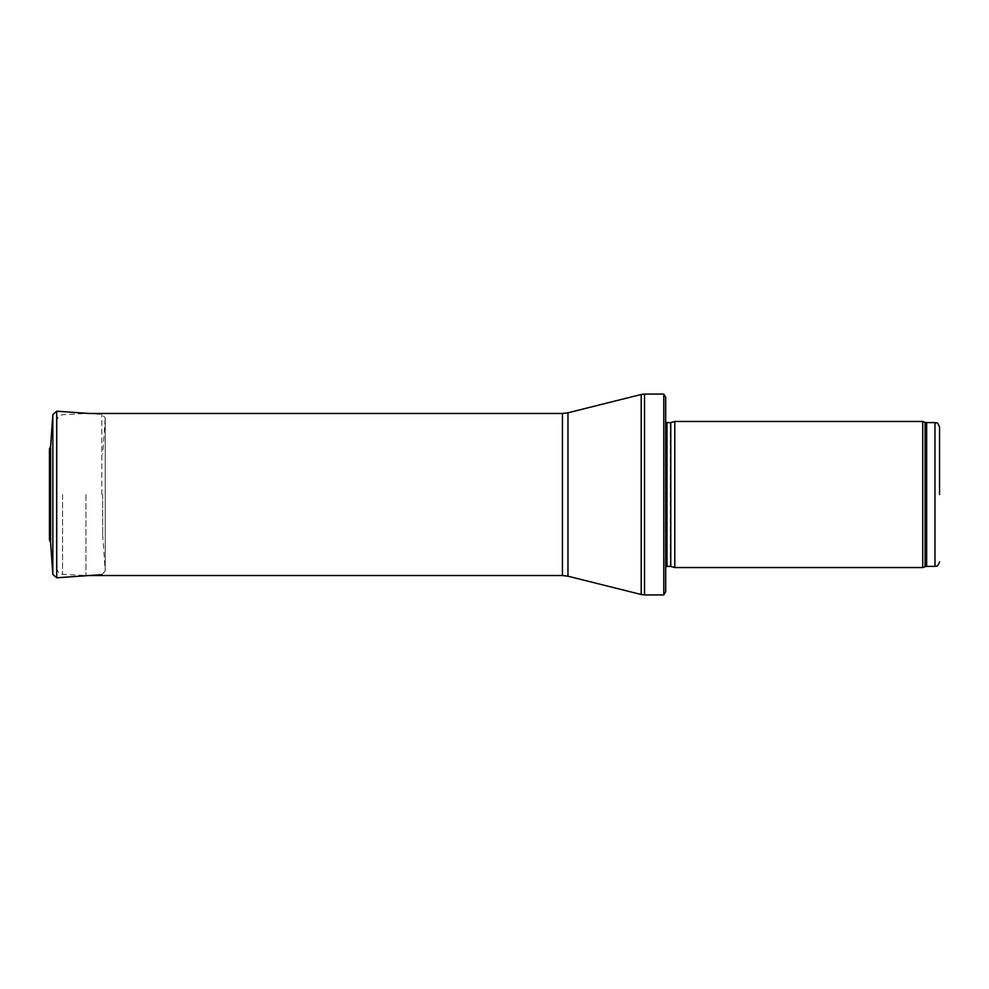 <?xml version="1.0" encoding="UTF-8"?>
<svg xmlns="http://www.w3.org/2000/svg" width="989" height="989" viewBox="0 0 989 989"><rect width="100%" height="100%" fill="white"/><g stroke="black" fill="none" stroke-linecap="round" stroke-linejoin="round"><path stroke-width="0.74" stroke-dasharray="4.95 3.71" d="M922.725 567.538L922.725 421.462M674.795 567.538L674.795 421.462M665.671 494.5L665.671 572.099L665.671 494.5M665.671 591.731L665.671 397.269M663.792 594.921L663.792 394.079M85.956 494.5L85.956 575.524L85.956 494.5M56.521 494.5L56.521 567.921L56.521 494.5M50.723 494.5L50.723 462.259L50.723 494.5M102.683 494.5L102.683 534.802L102.683 494.5M50.6 542.59L50.6 446.41M50.006 494.5L50.006 534.072L50.006 494.5M934.988 566.388L934.988 422.612M926.656 566.388L926.656 422.612M925.098 566.672L925.098 422.328M670.777 566.45L670.777 422.55M670.295 566.388L670.295 422.612M666.969 566.388L666.969 422.612M665.671 416.901L665.671 572.099M644.531 594.921L644.531 394.079M641.206 594.513L641.206 394.487M567.97 576.204L567.97 412.796M562.444 575.524L562.444 413.476M62.579 494.5L62.579 574.3L62.579 494.5M52.837 574.424L52.837 414.576M105.205 494.5L105.205 418.223L105.205 494.5M101.83 494.5L101.83 414.354L101.83 494.5M56.719 577.799L56.719 411.201M49.685 494.5L49.685 459.477L49.685 494.5M49.462 494.5L49.462 449.426L49.462 494.5M665.671 566.932L665.671 422.068M101.83 574.646L105.217 571.024L105.217 417.976L101.83 414.354L85.956 413.476L62.579 414.7C60.7 415.986 59.315 412.648 56.521 421.079M56.521 567.921C59.315 576.352 60.7 573.014 62.579 574.3L85.956 575.524M102.683 534.802L105.217 571.024L105.217 417.976L102.683 454.198M50.723 462.259L49.673 459.737L49.673 529.263L50.723 526.741M49.45 539.92L49.45 449.08"/><path stroke-width="1.48" d="M939.55 494.5L939.55 427.174L939.55 494.5M922.725 494.5L922.725 567.538L674.795 567.538L674.795 421.462L922.725 421.462L922.725 494.5M663.792 394.079L665.671 397.269L665.671 591.731L663.792 594.921L644.531 594.921L644.531 394.079L663.792 394.079L663.792 594.921M101.83 574.646L56.719 577.799L56.719 411.201L52.837 414.576L50.6 446.41L50.6 542.59L49.45 539.92L49.45 449.08L49.45 539.92M939.55 427.174C937.213 420.733 936.373 423.589 934.988 422.612L934.988 566.388C936.373 565.411 937.213 568.267 939.55 561.826M934.988 422.612L926.656 422.612L926.656 566.388L934.988 566.388M926.656 422.612L925.098 422.328L925.098 566.672L926.656 566.388M670.777 566.45L670.777 422.55L670.777 566.45L674.795 567.538M670.295 422.612L666.969 422.612L666.969 566.388L665.671 566.932M567.97 412.796L567.97 576.204L562.444 575.524L562.444 413.476L567.97 412.796L641.206 394.487L641.206 594.513L644.531 594.921M52.837 414.576L52.837 574.424L50.6 542.59M925.098 422.328L922.725 421.462M925.098 566.672L922.725 567.538M670.777 422.55L674.795 421.462M670.295 566.388L666.969 566.388M666.969 422.612L665.671 422.068M641.206 394.487L644.531 394.079M567.97 576.204L641.206 594.513M562.444 413.476L89.294 413.476L56.719 411.201M562.444 575.524L85.956 575.524M56.719 577.799L52.837 574.424M50.6 446.41L49.45 449.08"/></g></svg>

